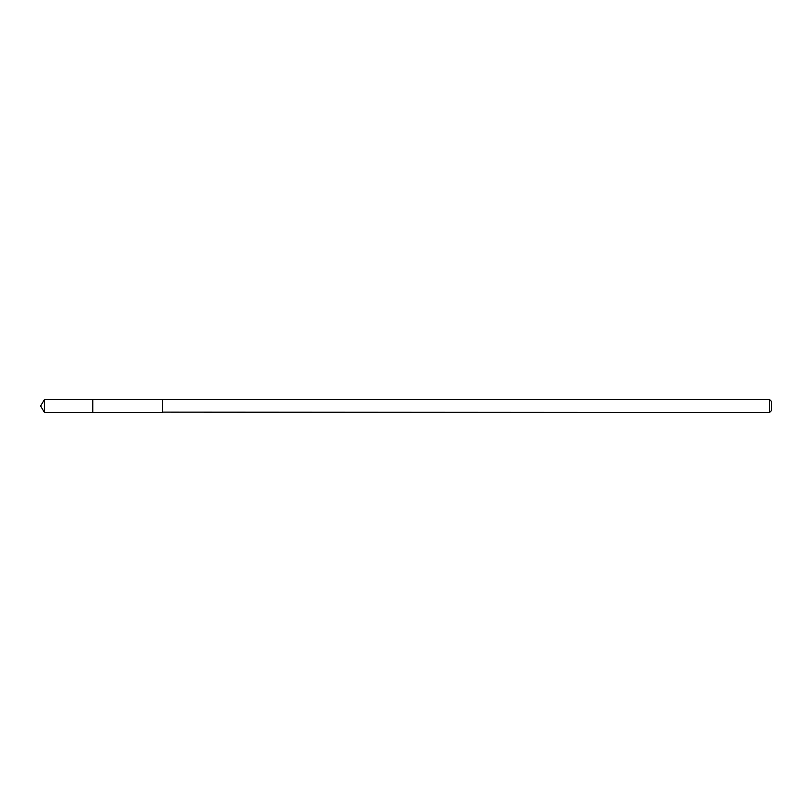 <?xml version="1.0" encoding="UTF-8"?>
<svg xmlns="http://www.w3.org/2000/svg" width="812" height="812" viewBox="0 0 812 812"><rect width="100%" height="100%" fill="white"/><g stroke="black" fill="none" stroke-linecap="round" stroke-linejoin="round"><path stroke-width="1.22" d="M92.771 412.506L92.771 399.494L44.518 399.474L44.518 412.526L92.771 412.506L92.771 399.494L162.4 399.514L162.4 412.486L44.518 412.526L40.6 406L44.518 412.526M162.4 412.131L769.522 412.526L769.522 399.474L162.4 399.474L162.4 412.131M769.522 399.474L771.4 401.361L771.4 410.639L769.522 412.526M40.6 406L44.518 399.474"/></g></svg>

